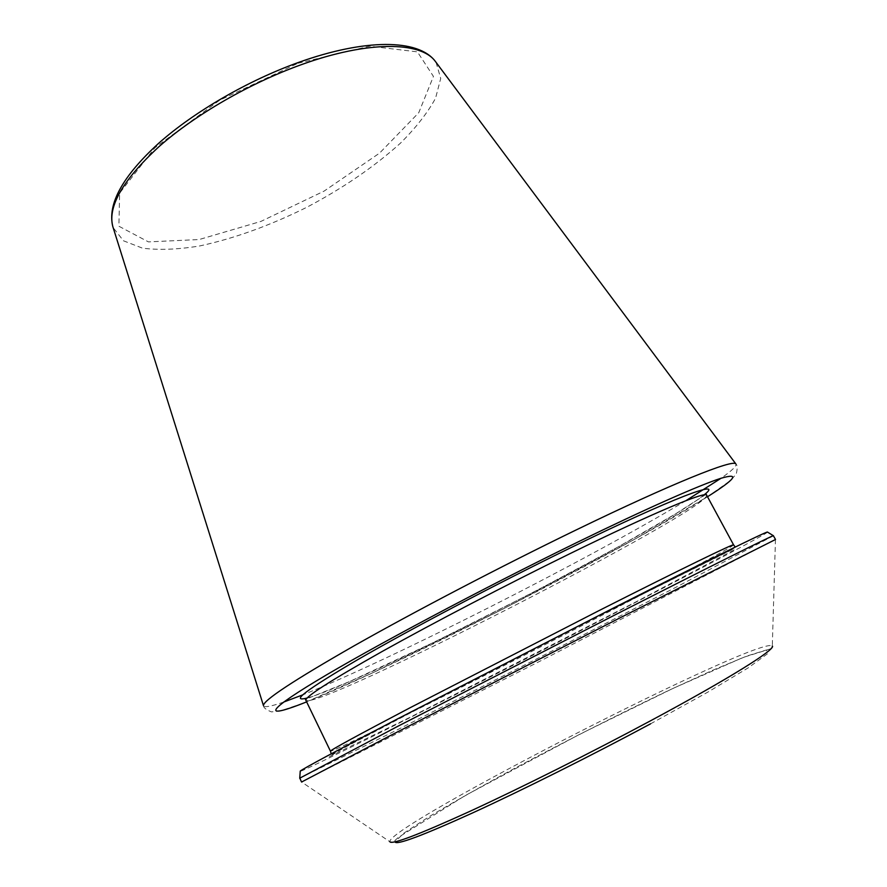 <?xml version="1.0" encoding="UTF-8"?>
<svg xmlns="http://www.w3.org/2000/svg" width="887" height="887" viewBox="0 0 887 887"><rect width="100%" height="100%" fill="white"/><g stroke="black" fill="none" stroke-linecap="round" stroke-linejoin="round"><path stroke-width="0.67" stroke-dasharray="4.43 3.33" d="M767.621 532.156C752.165 543.975 318.854 765.714 300.227 771.335M436.082 62.389L440.706 78.466L435.561 98.202C427.7 112.682 415.97 127.695 400.381 143.228C374.192 166.823 342.914 188.221 306.547 207.414C269.715 225.686 234.057 238.536 199.597 245.976C177.877 249.524 158.851 250.256 142.497 248.16L123.493 240.798L113.148 227.637M298.01 63.254L369.657 46.191L417.411 51.856L433.444 76.426L418.764 112.704L379.581 153.107L324.077 191.115L260.944 221.406L199.176 239.534L148.428 241.885L118.891 226.229L119.634 193.144L154.859 147.774L219.499 100.309L298.01 63.254M603.016 613.848L733.56 548.975L734.547 549.685L636.711 601.508L409.428 717.616L329.088 756.766L344.001 747.896L403.53 716.374L603.016 613.848M263.461 705.62C263.45 707.671 266.111 709.766 271.466 711.895L279.926 711.064L304.041 702.892L372.03 673.122L502.94 609.07L635.225 538.941L708.103 496.343L730.611 480.432L736.21 474.101C737.618 468.447 737.485 465.054 735.833 463.901C737.164 465.642 732.252 470.42 721.098 478.226M685.906 500.689C588.979 559.098 392.398 658.919 302.689 694.887M283.696 702.06C271.422 706.329 264.703 707.604 263.539 705.886M733.582 544.873C730.943 550.572 336.616 752.364 330.452 751.167M706.673 495.223C709.09 510.025 316.515 710.919 305.915 700.298M704.09 494.868C660.538 530.448 361.475 683.489 307.146 698.002M707.504 496.753C625.523 548.809 396.855 665.827 306.68 701.872M773.508 535.759L676.005 587.227L537.4 658.542L398.485 729.236L299.706 778.209M775.482 539.407L539.008 661.691L301.513 781.946M775.46 539.518L772.3 645.947C759.571 635.447 388.717 825.232 389.781 841.685L301.613 782.001M650.526 723.847L708.037 692.004L748.306 667.789L767.743 653.597L766.401 649.971L746.854 656.036L712.915 670.162L668.731 690.408C617.962 714.656 566.361 740.767 513.928 768.73C481.142 786.525 452.88 802.502 429.131 816.672L403.762 833.226L394.981 841.874M735.268 547.046L732.884 549.031L602.872 613.904L431.248 701.927L337.459 751.333C332.736 753.928 330.663 754.748 331.228 753.817M706.196 494.247L675.295 514.05L617.463 547.301L532.577 592.682L433.566 642.487L349.622 681.538L305.405 699.344M772.3 645.947L771.612 648.031M771.069 648.652L743.073 657.478L672.878 688.456L579.521 734.381L465.143 795.595L398.341 837.383L393.152 842.14L389.781 841.685"/><path stroke-width="1.33" d="M300.227 771.335L300.25 771.069C303.62 768.408 335.985 751.056 397.332 719.013L614.059 607.728C706.44 560.906 764.461 532.411 767.399 532.023L767.621 532.156M113.148 227.637L112.749 226.351C107.66 206.205 123.226 179.507 159.449 146.233C195.484 114.578 249.923 83.134 301.192 64.718C367.661 40.614 420.793 41.323 435.273 61.303L436.082 62.389M575.608 530.215C672.324 483.249 733.283 458.945 735.833 463.901L435.273 61.303C418.265 38.706 364.879 38.662 298.708 62.367C247.883 80.584 194.164 111.729 158.618 143.317C122.694 176.191 107.405 203.866 112.749 226.351L263.461 705.62C263.117 700.542 293.386 680.573 354.268 645.736C414.661 611.52 501.355 566.239 575.608 530.215M721.098 478.226L685.906 500.689M302.689 694.887L283.696 702.06M305.405 699.344L330.452 751.167C330.585 750.047 357.073 735.611 409.905 707.837L599.39 610.411C682.846 568.19 734.558 543.11 733.582 544.873L735.268 547.046M305.915 700.298C304.973 696.938 330.363 680.684 382.086 651.524C433.288 622.918 506.654 584.666 569.809 553.732C653.242 512.83 706.207 490.81 706.673 495.223L733.582 544.873M307.146 698.002C289.517 702.537 306.359 689.764 357.672 659.695C409.506 629.759 495.534 584.455 568.955 548.598C673.322 497.54 725.688 478.193 704.09 494.868M306.68 701.872C266.067 718.171 261.898 713.88 315.96 681.183C369.458 648.774 482.328 588.591 577.969 541.968C647.022 508.284 699.488 485.167 720.854 478.304C740.29 472.638 735.844 478.792 707.504 496.753M299.706 778.209L398.274 726.054L618.45 613.139C712.206 565.451 770.725 536.291 773.331 535.681L773.508 535.759M301.613 782.001L390.923 735.268L620.723 617.485L775.46 539.518M389.781 841.685C391.4 845.023 418.01 834.944 469.622 811.461C520.469 788.055 591.363 752.564 650.814 720.643C729.857 678.278 776.613 648.796 772.3 645.947M394.981 841.874C396.223 845.455 422.134 835.787 472.693 812.88C522.532 790.051 592.139 755.225 650.526 723.847M330.452 751.167L331.228 753.817M706.673 495.223L706.196 494.247M300.25 771.069L299.751 778.032L301.513 781.946M767.399 532.023L773.331 535.681L775.482 539.407M771.612 648.031L771.069 648.652"/></g></svg>
